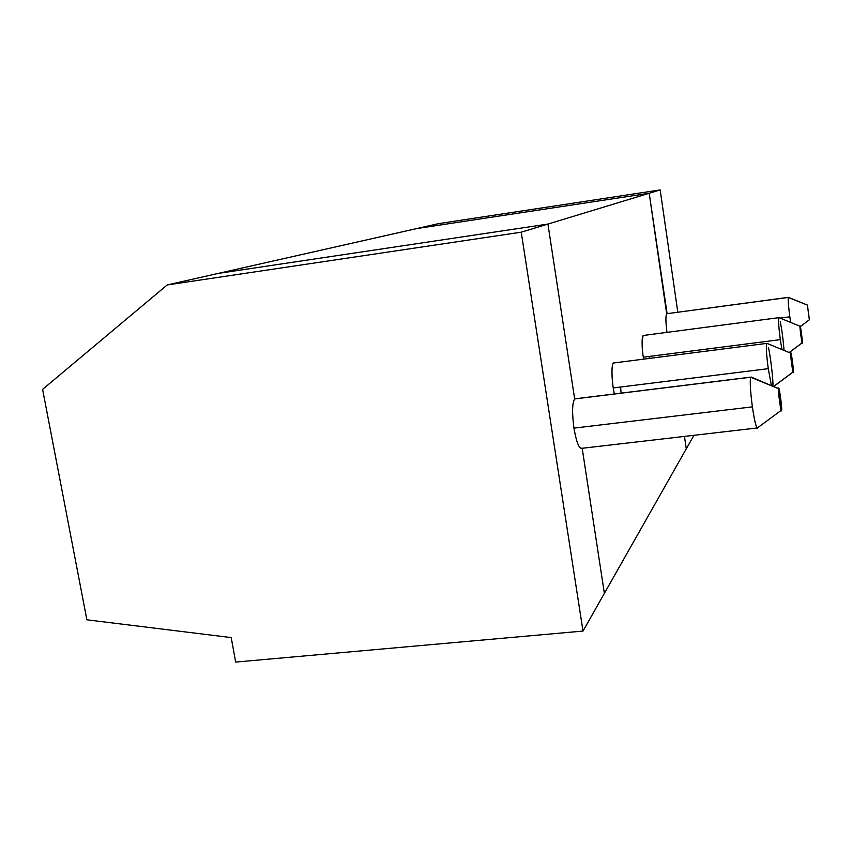 <?xml version="1.0" encoding="UTF-8"?>
<svg xmlns="http://www.w3.org/2000/svg" width="852" height="852" viewBox="0 0 852 852"><rect width="100%" height="100%" fill="white"/><g stroke="black" fill="none" stroke-linecap="round" stroke-linejoin="round"><path stroke-width="1.28" d="M686.265 448.855L684.465 436.405L686.265 448.855L693.943 435.308L583.002 631.076L235.663 662.079L583.002 631.076L521.232 232.191L167.194 284.951L42.6 389.375L86.883 619.809L231.211 637.584L235.663 662.079L231.211 637.584L86.883 619.809L42.6 389.375L167.194 284.951L521.232 232.191L583.002 631.076L604.366 593.375L582.193 448.28L604.366 593.375L582.193 448.28L604.366 593.375L686.265 448.855L684.465 436.405L686.265 448.855M807.419 305.069L788.388 297.337L666.669 313.738L788.313 297.433L807.419 305.069L809.379 319.766L800.294 326.625L809.368 319.798L807.387 305.101L788.313 297.433L666.669 313.738L649.192 193.266L416.713 228.57L438.578 223.639L660.172 189.921L677.809 312.226L660.172 189.921L649.192 193.266L667.116 313.674M416.713 228.57L649.192 193.266L660.172 189.921L438.578 223.639L218.463 273.364L547.932 224.076L574.653 398.938C572.193 403.039 571.958 412.773 573.95 428.119L752.38 406.862C750.346 391.111 749.781 381.227 750.665 377.223L574.653 398.938L750.665 377.223L778.568 388.693L781.518 410.121L757.716 427.704C756.438 428.929 754.67 421.985 752.38 406.862L573.95 428.119C571.958 412.773 572.193 403.039 574.653 398.938L547.932 224.076L521.232 232.191L547.932 224.076L218.463 273.364L167.194 284.951L416.713 228.57L649.192 193.266L547.932 224.076L218.463 273.364L547.932 224.076L574.653 398.938L547.932 224.076L649.192 193.266L416.713 228.57M807.387 305.101L809.368 319.798L807.387 305.101L788.313 297.433L666.669 313.738C665.572 315.868 665.668 322.077 666.956 332.365C665.668 322.077 665.572 315.868 666.669 313.738L649.192 193.266L666.669 313.738L788.313 297.433C787.94 299.648 788.451 306.113 789.825 316.806C788.451 306.113 787.94 299.648 788.313 297.433L807.387 305.101L809.368 319.798L807.387 305.101M582.161 448.077C579.296 449.462 576.559 442.806 573.95 428.119C576.399 442.167 579.062 448.897 581.927 448.312L757.066 427.981M757.375 428.13C755.969 427.076 754.308 419.983 752.38 406.862C750.346 391.111 749.781 381.227 750.665 377.223L574.653 398.938L750.665 377.223L778.568 388.693L751.251 377.063M781.518 410.121C781.337 415.989 777.365 387.117 778.568 388.693C777.365 387.117 781.337 415.989 781.518 410.121L778.568 388.693L750.665 377.223L778.664 388.565C779.154 385.264 782.541 410.994 781.55 410.004L778.568 388.693L781.518 410.121C782.69 411.516 778.781 383.08 778.568 388.693L778.664 388.565M780.07 318.084L789.825 316.806L780.07 318.084M766.619 343.409L766.757 343.281C765.969 346.881 766.47 355.337 768.27 368.671L771.401 385.519L768.27 368.671L613.248 387.937L768.27 368.671C766.587 356.37 766.044 347.957 766.619 343.409L613.472 363.005C610.948 365.37 612.13 381.611 613.248 387.937L614.313 393.965L613.248 387.937C611.928 381.078 610.895 361.727 614.228 362.909M620.618 387.021L621.076 393.134M643.303 357.201C642.206 351.184 641.13 334.591 643.697 335.422L643.175 335.496C641.769 340.875 641.801 348.106 643.303 357.201L643.601 359.15L643.303 357.201L780.336 339.628C778.877 328.819 778.345 321.502 778.76 317.679L778.856 317.583C778.291 320.671 778.781 328.02 780.336 339.628L643.303 357.201M649.075 356.455L649.267 358.426M576.048 398.768L574.653 398.938M768.44 347.797C770.197 353.761 773.648 382.388 772.839 386.116M793.308 371.898C793.223 376.722 789.815 351.706 790.773 353.314L790.826 353.229C791.146 350.332 794.128 372.974 793.318 371.834L793.308 371.898C794.234 373.378 790.869 348.681 790.773 353.314C789.815 351.706 793.223 376.722 793.308 371.898M773.712 386.488L793.18 371.994M780.262 321.758C781.806 329.096 783.084 338.659 784.074 350.438M781.912 349.544L780.336 339.628L781.912 349.544M802.286 342.76C802.264 346.839 799.282 324.761 800.071 326.348L800.103 326.284C800.316 323.707 802.978 343.92 802.296 342.706L802.286 342.76C803.053 344.24 800.103 322.418 800.071 326.348C799.282 324.761 802.264 346.839 802.286 342.76M789.208 352.558L802.211 342.823M790.656 322.418L789.825 316.806L790.656 322.418M809.368 319.798L800.294 326.625M574.759 398.853L750.708 377.138M790.826 353.229L766.757 343.281M793.159 371.951L773.605 386.435M643.175 335.496L778.76 317.679M800.103 326.284L778.856 317.583M802.19 342.792L789.133 352.536"/></g></svg>
